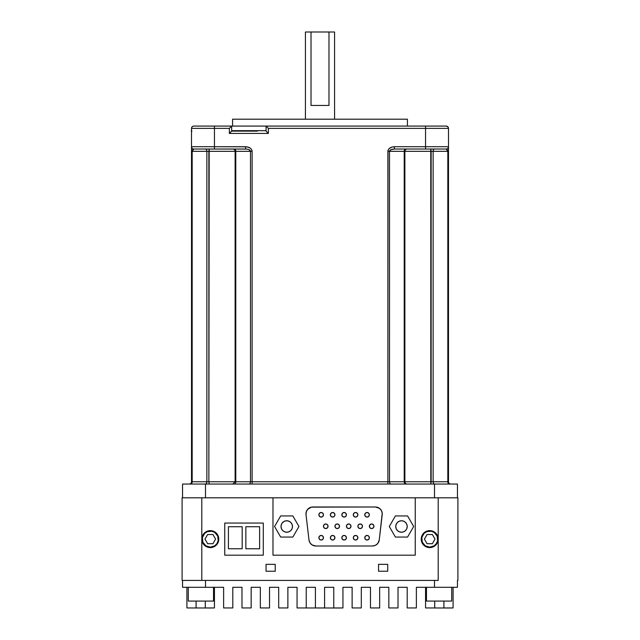 <?xml version="1.0" encoding="UTF-8"?>
<svg xmlns="http://www.w3.org/2000/svg" width="640" height="640" viewBox="0 0 640 640"><rect width="100%" height="100%" fill="white"/><g stroke="black" fill="none" stroke-linecap="round" stroke-linejoin="round"><path stroke-width="0.96" d="M286.752 532.232A5.736 5.736 0 0 1 281.016 526.496A5.736 5.736 0 0 1 286.752 520.76L288.944 521.192L290.808 522.44L292.056 524.296L292.488 526.496L292.056 528.688L290.808 530.552L288.944 531.792L286.752 532.232L284.56 531.792L282.696 530.552L281.456 528.688L281.016 526.496L281.456 524.296L282.696 522.44L284.56 521.192L286.752 520.76A5.736 5.736 0 0 1 292.488 526.496A5.736 5.736 0 0 1 286.752 532.232M401.488 532.232A5.736 5.736 0 0 1 395.744 526.496A5.736 5.736 0 0 1 401.488 520.76L403.68 521.192L405.544 522.44L406.784 524.296L407.224 526.496L406.784 528.688L405.544 530.552L403.68 531.792L401.488 532.232L399.288 531.792L397.424 530.552L396.184 528.688L395.744 526.496L396.184 524.296L397.424 522.44L399.288 521.192L401.488 520.76A5.736 5.736 0 0 1 407.224 526.496A5.736 5.736 0 0 1 401.488 532.232M188.288 587.304L188.288 601.072L213.528 601.072L213.528 587.304L213.528 601.072L196.08 601.072L196.088 607.952L186.912 607.952L196.088 607.952L196.088 601.072L188.288 601.072L188.288 587.304M426.472 587.304L426.472 601.072L451.712 601.072L451.712 587.304L451.712 601.072L443.92 601.072L443.912 607.952L443.912 601.072L426.472 601.072L426.472 587.304M427.848 607.952L450.792 608L427.848 607.952M189.208 607.952L212.152 608L189.208 607.952M299.352 607.952L340.648 608L299.352 607.952M321.168 517.088A2.296 2.296 0 0 1 318.88 514.792A2.296 2.296 0 0 1 321.168 512.496L322.792 513.168L323.464 514.792L322.792 516.416L321.168 517.088L319.552 516.416L318.88 514.792L319.552 513.168L321.168 512.496A2.296 2.296 0 0 1 323.464 514.792A2.296 2.296 0 0 1 321.168 517.088M332.648 517.088A2.296 2.296 0 0 1 330.352 514.792A2.296 2.296 0 0 1 332.648 512.496L334.264 513.168L334.936 514.792L334.264 516.416L332.648 517.088L331.024 516.416L330.352 514.792L331.024 513.168L332.648 512.496A2.296 2.296 0 0 1 334.936 514.792A2.296 2.296 0 0 1 332.648 517.088L331.024 516.416M344.12 517.088A2.296 2.296 0 0 1 341.824 514.792A2.296 2.296 0 0 1 344.12 512.496L345.744 513.168L346.416 514.792L345.744 516.416L344.12 517.088L342.496 516.416L341.824 514.792L342.496 513.168L344.12 512.496A2.296 2.296 0 0 1 346.416 514.792A2.296 2.296 0 0 1 344.12 517.088M355.592 517.088A2.296 2.296 0 0 1 353.296 514.792A2.296 2.296 0 0 1 355.592 512.496L357.216 513.168L357.888 514.792L357.216 516.416L355.592 517.088L353.968 516.416L353.296 514.792L353.968 513.168L355.592 512.496A2.296 2.296 0 0 1 357.888 514.792A2.296 2.296 0 0 1 355.592 517.088L354.712 516.912M367.064 517.088A2.296 2.296 0 0 1 364.768 514.792A2.296 2.296 0 0 1 367.064 512.496L368.688 513.168L369.36 514.792L368.688 516.416L367.064 517.088L365.44 516.416L364.768 514.792L365.44 513.168L367.064 512.496A2.296 2.296 0 0 1 369.36 514.792A2.296 2.296 0 0 1 367.064 517.088L366.184 516.912M371.656 528.56A2.296 2.296 0 0 1 369.36 526.264A2.296 2.296 0 0 1 371.656 523.968L373.28 524.64L373.952 526.264L373.28 527.888L371.656 528.56L370.032 527.888L369.36 526.264L370.032 524.64L371.656 523.968A2.296 2.296 0 0 1 373.952 526.264A2.296 2.296 0 0 1 371.656 528.56M360.184 528.56A2.296 2.296 0 0 1 357.888 526.264A2.296 2.296 0 0 1 360.184 523.968L361.8 524.64L362.472 526.264L361.8 527.888L360.184 528.56L358.56 527.888L357.888 526.264L358.56 524.64L360.184 523.968A2.296 2.296 0 0 1 362.472 526.264A2.296 2.296 0 0 1 360.184 528.56L359.304 528.384M348.704 528.56A2.296 2.296 0 0 1 346.416 526.264A2.296 2.296 0 0 1 348.704 523.968L350.328 524.64L351 526.264L350.328 527.888L348.704 528.56L347.088 527.888L346.416 526.264L347.088 524.64L348.704 523.968A2.296 2.296 0 0 1 351 526.264A2.296 2.296 0 0 1 348.704 528.56L347.832 528.384M337.232 528.56A2.296 2.296 0 0 1 334.936 526.264A2.296 2.296 0 0 1 337.232 523.968L338.856 524.64L339.528 526.264L338.856 527.888L337.232 528.56L335.608 527.888L334.936 526.264L335.608 524.64L337.232 523.968A2.296 2.296 0 0 1 339.528 526.264A2.296 2.296 0 0 1 337.232 528.56M325.76 528.56A2.296 2.296 0 0 1 323.464 526.264A2.296 2.296 0 0 1 325.76 523.968L327.384 524.64L328.056 526.264L327.384 527.888L325.76 528.56L324.136 527.888L323.464 526.264L324.136 524.64L325.76 523.968A2.296 2.296 0 0 1 328.056 526.264A2.296 2.296 0 0 1 325.76 528.56L324.136 527.888M321.168 540.032A2.296 2.296 0 0 1 318.88 537.736A2.296 2.296 0 0 1 321.168 535.44L322.792 536.112L323.464 537.736L322.792 539.36L321.168 540.032L319.552 539.36L318.88 537.736L319.552 536.112L321.168 535.44A2.296 2.296 0 0 1 323.464 537.736A2.296 2.296 0 0 1 321.168 540.032M332.648 540.032A2.296 2.296 0 0 1 330.352 537.736A2.296 2.296 0 0 1 332.648 535.44L334.264 536.112L334.936 537.736L334.264 539.36L332.648 540.032L331.024 539.36L330.352 537.736L331.024 536.112L332.648 535.44A2.296 2.296 0 0 1 334.936 537.736A2.296 2.296 0 0 1 332.648 540.032M344.12 540.032A2.296 2.296 0 0 1 341.824 537.736A2.296 2.296 0 0 1 344.12 535.44L345.744 536.112L346.416 537.736L345.744 539.36L344.12 540.032L342.496 539.36L341.824 537.736L342.496 536.112L344.12 535.44A2.296 2.296 0 0 1 346.416 537.736A2.296 2.296 0 0 1 344.12 540.032M355.592 540.032A2.296 2.296 0 0 1 353.296 537.736A2.296 2.296 0 0 1 355.592 535.44L357.216 536.112L357.888 537.736L357.216 539.36L355.592 540.032L353.968 539.36L353.296 537.736L353.968 536.112L355.592 535.44A2.296 2.296 0 0 1 357.888 537.736A2.296 2.296 0 0 1 355.592 540.032M367.064 540.032A2.296 2.296 0 0 1 364.768 537.736A2.296 2.296 0 0 1 367.064 535.44L368.688 536.112L369.36 537.736L368.688 539.36L367.064 540.032L365.44 539.36L364.768 537.736L365.44 536.112L367.064 535.44A2.296 2.296 0 0 1 369.36 537.736A2.296 2.296 0 0 1 367.064 540.032M429.712 547.608A8.488 8.488 0 0 0 438.2 539.112A8.488 8.488 0 0 0 429.712 530.624L429.712 531.08A8.032 8.032 0 0 1 437.736 539.112A8.032 8.032 0 0 1 429.712 547.144L429.712 547.608L426.456 546.96L423.704 545.12L421.864 542.368L421.216 539.112L421.864 535.864L423.704 533.112L426.456 531.272L429.712 530.624A8.488 8.488 0 0 1 438.2 539.112A8.488 8.488 0 0 1 429.712 547.608A8.488 8.488 0 0 1 421.216 539.112A8.488 8.488 0 0 1 429.712 530.624L432.96 531.272L435.712 533.112L437.552 535.864L438.2 539.112L437.552 542.368L435.712 545.12L432.96 546.96L429.712 547.608L429.712 547.144L434.168 545.792L436.384 543.576L437.584 540.68L437.128 536.04L434.168 532.44L431.272 531.24L426.632 531.696L424.032 533.44L421.832 537.552L422.288 542.192L425.248 545.792L429.712 547.144A8.032 8.032 0 0 1 421.68 539.112A8.032 8.032 0 0 1 429.712 531.08L429.712 530.624A8.488 8.488 0 0 0 421.216 539.112A8.488 8.488 0 0 0 429.712 547.608M210.288 547.608A8.488 8.488 0 0 0 218.784 539.112A8.488 8.488 0 0 0 210.288 530.624L210.288 531.08A8.032 8.032 0 0 1 218.32 539.112A8.032 8.032 0 0 1 210.288 547.144L210.288 547.608L207.04 546.96L204.288 545.12L202.448 542.368L201.8 539.112L202.448 535.864L204.288 533.112L207.04 531.272L210.288 530.624A8.488 8.488 0 0 1 218.784 539.112A8.488 8.488 0 0 1 210.288 547.608A8.488 8.488 0 0 1 201.8 539.112A8.488 8.488 0 0 1 210.288 530.624L213.544 531.272L216.296 533.112L218.136 535.864L218.784 539.112L218.136 542.368L216.296 545.12L213.544 546.96L210.288 547.608L210.288 547.144L214.752 545.792L216.968 543.576L218.168 540.68L217.712 536.04L214.752 532.44L211.856 531.24L207.216 531.696L204.616 533.44L202.416 537.552L202.872 542.192L205.832 545.792L210.288 547.144A8.032 8.032 0 0 1 202.264 539.112A8.032 8.032 0 0 1 210.288 531.08L210.288 530.624A8.488 8.488 0 0 0 201.8 539.112A8.488 8.488 0 0 0 210.288 547.608M251.984 150.424L252.112 151.32L251.616 149.568L250.208 148.08L246.888 146.824L214.448 146.728L214.448 128.376L229.36 128.376L229.36 133.424L268.368 133.424L268.368 128.376L425.552 128.376L425.552 146.728L448.496 146.728L448.496 128.376L425.552 128.376L425.552 146.728L394.376 146.728C390.464 147.024 388.304 148.552 387.888 151.32L387.888 484.04L387.888 481.752L252.112 481.752L389.512 481.752L389.512 151.32L387.888 151.32L388.016 150.424L387.888 481.752L389.512 481.752A2.296 1.624 -90 0 0 391.136 484.04A2.296 1.624 90 0 1 389.512 481.752L404.208 481.752A2.296 1.624 -90 0 0 405.832 484.04A2.296 1.624 90 0 1 404.208 481.752L404.88 481.752L404.88 151.32L431.144 151.32L404.88 151.32A2.296 2.296 0 0 1 407.176 149.024A2.296 2.296 0 0 0 404.88 151.32L404.208 151.32A2.296 1.624 90 0 1 405.832 149.024A2.296 1.624 -90 0 0 404.208 151.32L404.208 481.752L404.88 481.752A2.296 2.296 0 0 0 407.176 484.04A2.296 2.296 0 0 1 404.88 481.752L431.144 481.752L404.88 481.752L404.88 151.32L404.208 151.32L404.208 481.752L389.512 481.752L389.512 151.32L404.208 151.32L389.512 151.32L390.936 149.696L389.88 150.44M235.144 481.752L208.856 481.752L235.792 481.752L235.792 151.32L250.488 151.32L250.488 481.752L235.792 481.752L235.792 151.32A2.296 1.624 90 0 0 234.168 149.024A2.296 1.624 -90 0 1 235.792 151.32L235.12 151.32A2.296 2.296 0 0 0 232.824 149.024A2.296 2.296 0 0 1 235.12 151.32L206.872 151.32L206.872 481.752L192.176 481.752L192.176 151.32L206.872 151.32L192.176 151.32L192.296 150.44L192.176 151.32L191.504 151.32L191.504 481.752A2.296 2.296 0 0 1 189.208 484.04A2.296 2.296 0 0 0 191.504 481.752L192.176 481.752L192.176 151.32L193.792 149.024L246.568 149.072L245.624 149.024L245.624 146.728L214.448 146.728L214.448 128.376L191.504 128.376L191.504 146.728L214.448 146.728L191.504 146.728L191.504 481.752L192.176 481.752A2.296 1.624 -90 0 1 190.552 484.04A2.296 1.624 90 0 0 192.176 481.752L206.872 481.752A2.296 1.624 -90 0 1 205.248 484.04A2.296 1.624 90 0 0 206.872 481.752L208.856 481.752L208.856 151.32L206.872 151.32A2.296 1.624 90 0 0 205.248 149.024A2.296 1.624 -90 0 1 206.872 151.32L206.872 481.752L208.856 481.752L209.176 149.048M232.576 119.2L232.576 126.08L232.576 119.2L407.424 119.2L232.576 119.2M407.424 126.08L407.424 119.2L407.424 126.08M305.432 32L305.432 119.2L305.432 32L311.016 32L305.432 32M311.016 105.432L311.016 32L328.984 32L328.984 105.432L311.016 105.432L311.016 32L328.984 32L328.984 105.432L311.016 105.432M334.568 32L328.984 32L334.568 32L334.568 119.2L334.568 32M223.624 587.304L182.552 587.304L205.496 587.304L205.496 580.416L205.496 587.304L223.624 587.304L223.624 607.952L223.624 587.304M457.448 587.304L416.376 587.304L416.376 607.952L407.2 607.952L407.2 587.304L398.016 587.304L398.016 607.952L388.84 607.952L388.84 587.304L379.664 587.304L379.664 607.952L370.48 607.952L370.48 587.304L361.304 587.304L361.304 607.952L352.128 607.952L352.128 587.304L342.944 587.304L342.944 607.952L333.768 607.952L333.768 587.304L324.592 587.304L324.592 607.952L315.408 607.952L315.408 587.304L306.232 587.304L306.232 607.952L297.056 607.952L297.056 587.304L287.872 587.304L287.872 607.952L278.696 607.952L278.696 587.304L269.52 587.304L269.52 607.952L260.336 607.952L260.336 587.304L251.16 587.304L251.16 607.952L241.984 607.952L241.984 587.304L232.8 587.304L232.8 607.952L223.624 607.952L232.8 607.952L232.8 587.304L241.984 587.304L241.984 607.952L251.16 607.952L251.16 587.304L260.336 587.304L260.336 607.952L269.52 607.952L269.52 587.304L278.696 587.304L278.696 607.952L287.872 607.952L287.872 587.304L297.056 587.304L297.056 607.952L306.232 607.952L306.232 587.304L315.408 587.304L315.408 607.952L324.592 607.952L324.592 587.304L333.768 587.304L333.768 607.952L342.944 607.952L342.944 587.304L352.128 587.304L352.128 607.952L361.304 607.952L361.304 587.304L370.48 587.304L370.48 607.952L379.664 607.952L379.664 587.304L388.84 587.304L388.84 607.952L398.016 607.952L398.016 587.304L407.2 587.304L407.2 607.952L416.376 607.952L416.376 587.304L457.448 587.304L457.448 580.416L457.448 587.304M453.088 607.952L443.912 607.952L453.088 607.952L453.088 587.304L453.088 607.952M434.728 601.072L434.728 607.952L425.552 607.952L425.552 587.304L425.552 607.952L434.728 607.952L434.728 601.072M205.272 601.072L205.272 607.952L214.448 607.952L205.272 607.952L205.272 601.072M415.248 555.176L415.248 497.808L457.904 497.808L457.904 580.416L457.904 497.808L438.2 497.808L438.2 580.416L182.096 580.416L438.2 580.416L438.2 497.808L415.248 497.808L415.248 555.176L272.984 555.176L272.984 497.808L201.8 497.808L201.8 580.416L201.8 497.808L182.096 497.808L182.096 580.416L182.096 497.808L415.248 497.808L272.984 497.808L272.984 555.176L415.248 555.176L272.984 555.176M275.232 564.352L275.232 571.24L266.048 571.24L266.048 564.352L275.232 564.352L275.232 571.24L266.048 571.24L266.048 564.352L275.232 564.352M387.72 564.352L387.72 571.24L378.536 571.24L378.536 564.352L387.72 564.352L387.72 571.24L378.536 571.24L378.536 564.352L387.72 564.352M309.24 541.144L310.392 543.344L312.248 545L315.824 546A6.88 6.88 0 0 1 308.984 539.92L309.712 542.296M375.984 545L377.848 543.344L379.256 539.92A6.88 6.88 0 0 1 372.416 546L374.864 545.552L376.992 544.256M231.656 130.672L266.08 130.672L231.656 130.672M257.448 131.128L231.656 131.128L257.448 131.128M265.744 126.08L232.968 126.08M191.544 127.928L191.672 127.496A2.296 2.296 0 0 1 193.792 126.08A2.296 2.296 0 0 0 191.504 128.376L191.544 127.928L191.504 128.376A2.296 2.296 0 0 1 191.544 127.928L191.504 128.376L229.36 128.376L229.36 133.424L231.656 131.128L231.656 126.08L193.792 126.08A2.296 2.296 0 0 0 191.504 128.376L191.504 146.728A2.296 2.296 0 0 0 193.792 149.024A2.296 2.296 0 0 1 191.504 146.728M430.776 484.04L431.144 481.752L433.128 481.752A2.296 1.624 -90 0 0 434.752 484.04A2.296 1.624 90 0 1 433.128 481.752L433.128 151.32L431.144 151.32L431.144 481.752L447.824 481.752L433.128 481.752L433.128 151.32L447.824 151.32L447.824 481.752L448.496 481.752A2.296 2.296 0 0 0 450.792 484.04A2.296 2.296 0 0 1 448.496 481.752L448.496 128.376A2.296 2.296 0 0 0 446.208 126.08L266.08 126.08L266.08 131.128L266.752 131.8L266.248 131.304M191.504 147.08L191.504 151.32L192.176 151.32M388.384 149.568L388.016 150.424M389.792 148.08L391.896 147.08L388.984 148.768M446.824 149.2L447.704 150.44L446.208 149.024L425.552 149.024L446.208 149.024A2.296 2.296 0 0 0 448.496 146.728A2.296 2.296 0 0 1 446.208 149.024L447.824 151.32L447.704 150.44L447.824 151.32L448.496 151.32L447.824 151.32L447.824 481.752A2.296 1.624 -90 0 0 449.448 484.04A2.296 1.624 90 0 1 447.824 481.752L448.496 481.752L448.496 147.08M393.112 146.824L391.896 147.08M250.12 150.44L249.064 149.696L250.488 151.32L250.488 481.752L252.112 481.752L252.112 151.32C251.696 148.552 249.536 147.024 245.624 146.728L245.624 149.024C248.56 149.176 250.176 149.936 250.488 151.32L235.12 151.32L235.12 481.752L235.792 481.752A2.296 1.624 -90 0 1 234.168 484.04A2.296 1.624 90 0 0 235.792 481.752L250.488 481.752A2.296 1.624 -90 0 1 248.864 484.04A2.296 1.624 90 0 0 250.488 481.752L252.112 481.752L252.112 151.32L250.488 151.32L252.112 151.32M387.888 151.32L389.512 151.32C389.824 149.936 391.44 149.176 394.376 149.024L425.552 149.024L394.376 149.024L390.936 149.696L393.432 149.072M457.448 484.04L182.552 484.04L182.552 497.808L182.552 484.04L434.504 484.04L434.504 497.808L434.504 484.04L457.448 484.04L457.448 497.808L457.448 484.04M205.496 497.808L205.496 484.04L205.496 497.808M448.456 127.928L448.496 128.376A2.296 2.296 0 0 0 446.208 126.08L447.824 126.752L448.496 128.376L425.552 128.376L425.552 126.08L425.552 128.376L268.368 128.376L267.92 127.928L268.368 128.376L268.368 133.424L267.92 132.976L268.368 133.424L229.36 133.424L231.656 131.128L231.656 126.08L229.36 128.376L231.656 126.08L266.08 126.08L266.08 131.128M247.48 149.2L249.064 149.696L247.48 149.2M192.648 149.696L192.296 150.44L192.648 149.696M209.224 149.024L208.856 151.32L235.144 151.32M209.224 484.04L208.856 481.752L209.216 484.04M193.792 149.024L214.448 149.024L214.448 146.728L214.448 149.024L245.624 149.024M430.776 149.024L430.824 484.024M252.112 481.752L252.112 484.04L252.112 481.752M447.824 151.32L433.128 151.32A2.296 1.624 90 0 1 434.752 149.024A2.296 1.624 -90 0 0 433.128 151.32L431.144 151.32L430.784 149.024M394.376 149.024L394.376 146.728L394.376 149.024M448.496 146.728L425.552 146.728L425.552 149.024L425.552 146.728L394.376 146.728M191.672 127.496L192.176 126.752L191.672 127.496M192.92 126.256L192.176 126.752M231.656 126.08L214.448 126.08L214.448 128.376L214.448 126.08L193.792 126.08M267.496 132.544L266.752 131.8L267.496 132.544M266.248 126.256L266.752 126.752L266.248 126.256M267.496 127.496L266.752 126.752L267.496 127.496M446.208 126.08L266.08 126.08M448.328 127.496L447.824 126.752M191.976 131.128L191.504 131.128M435.008 539.112L432.36 543.704L427.056 543.704L424.408 539.112L427.056 534.528L432.36 534.528L435.008 539.112L432.36 543.704L427.056 543.704L424.408 539.112L427.056 534.528L432.36 534.528L435.008 539.112M215.592 539.112L212.944 543.704L207.64 543.704L204.992 539.112L207.64 534.528L212.944 534.528L215.592 539.112L212.944 543.704L207.64 543.704L204.992 539.112L207.64 534.528L212.944 534.528L215.592 539.112M395.392 515.936L389.296 526.496L395.392 537.048L407.576 537.048L413.672 526.496L407.576 515.936L395.392 515.936L389.296 526.496L395.392 537.048L407.576 537.048L413.672 526.496L407.576 515.936L395.392 515.936M292.848 515.936L280.656 515.936L274.56 526.496L280.656 537.048L292.848 537.048L298.944 526.496L292.848 515.936L280.656 515.936L274.56 526.496L280.656 537.048L292.848 537.048L298.944 526.496L292.848 515.936M379.256 539.92L382.24 513.232L381.376 510.48L379.456 508.32L375.384 506.992A6.88 6.88 0 0 1 382.224 514.68L379.256 539.92M375.384 506.992L311.408 507.144L307.704 509.296L306.288 511.808L306.016 514.68A6.88 6.88 0 0 1 312.848 506.992L375.384 506.992M306.016 514.68L308.984 539.92L306.016 514.68M315.824 546L372.416 546L315.824 546M378.52 542.296L378.992 541.144M311.248 544.256L312.248 545M263.296 555.176L263.296 523.056L224.752 523.056L224.752 555.176L263.296 555.176L263.296 523.056L224.752 523.056L224.752 555.176L263.296 555.176M242.184 526.72L242.184 548.752L228.416 548.752L228.416 526.72L242.184 526.72L242.184 548.752L228.416 548.752L228.416 526.72L242.184 526.72M259.624 526.72L259.624 548.768L245.856 548.768L245.856 526.72L259.624 526.72L259.624 548.768L245.856 548.768L245.856 526.72L259.624 526.72M365.44 536.112L364.944 536.864M353.472 538.616L353.968 539.36M345 535.616L344.12 535.44M343.24 535.616L342.496 536.112M334.264 539.36L334.768 538.616M331.768 535.616L331.024 536.112M331.024 539.36L331.768 539.856M322.048 535.616L321.168 535.44M319.552 539.36L320.296 539.856M327.384 527.888L327.88 527.144M327.88 525.384L327.384 524.64M324.88 524.144L324.136 524.64M338.112 524.144L337.232 523.968M336.36 524.144L335.608 524.64M349.584 524.144L348.704 523.968M372.528 524.144L371.656 523.968M369.536 525.384L369.36 526.264M368.688 513.168L367.944 512.672M356.472 516.912L357.216 516.416M357.216 513.168L355.592 512.496M333.52 512.672L332.648 512.496M331.768 512.672L331.024 513.168M322.048 512.672L321.168 512.496M319.552 516.416L320.296 516.912M434.504 580.416L434.504 587.304L434.504 580.416M182.552 580.416L182.552 587.304L182.552 580.416M214.448 587.304L214.448 607.952L214.448 587.304M186.912 587.304L186.912 607.952L186.912 587.304M404.672 531.264L405.544 530.552M398.296 521.728L397.424 522.44M289.936 531.264L290.808 530.552M283.568 521.728L282.696 522.44M235.12 481.752L232.824 484.04M191.352 131.128L191.352 130.672"/></g></svg>
